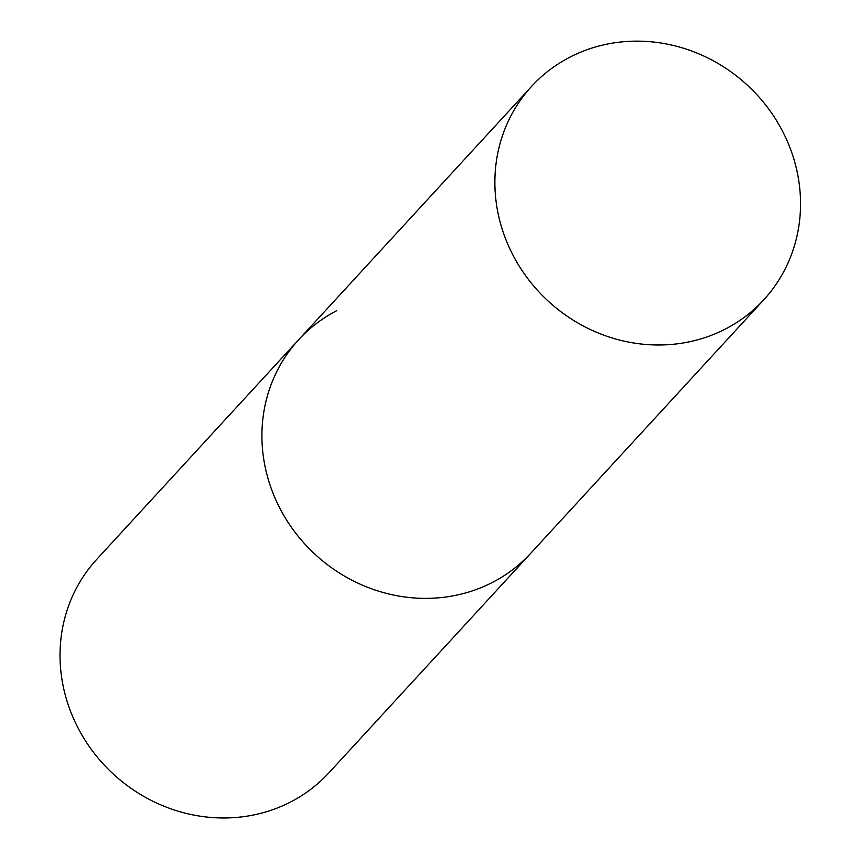 <?xml version="1.0" encoding="UTF-8"?>
<svg xmlns="http://www.w3.org/2000/svg" width="860" height="860" viewBox="0 0 860 860"><rect width="100%" height="100%" fill="white"/><g stroke="black" fill="none" stroke-linecap="round" stroke-linejoin="round"><path stroke-width="1.29" d="M763.788 299.796A157.692 146.888 42.6 0 0 779.096 124.883A157.692 146.888 42.6 0 0 531.62 86.344A157.692 146.888 42.6 0 0 516.312 261.257A157.692 146.888 42.6 0 0 763.788 299.796L328.95 772.774A157.692 146.888 -137.4 0 1 290.927 801.821A157.692 146.888 -137.4 0 1 95.901 755.392A157.692 146.888 -137.4 0 1 96.771 559.322L298.667 339.721A157.692 146.888 42.6 0 0 283.359 514.645A157.692 146.888 42.6 0 0 530.835 553.173A157.692 146.888 -137.4 0 1 492.823 582.22A157.692 146.888 -137.4 0 1 297.796 535.802A157.692 146.888 -137.4 0 1 298.667 339.721A157.692 146.888 -137.4 0 1 336.679 310.686M298.667 339.721L531.62 86.344"/></g></svg>
